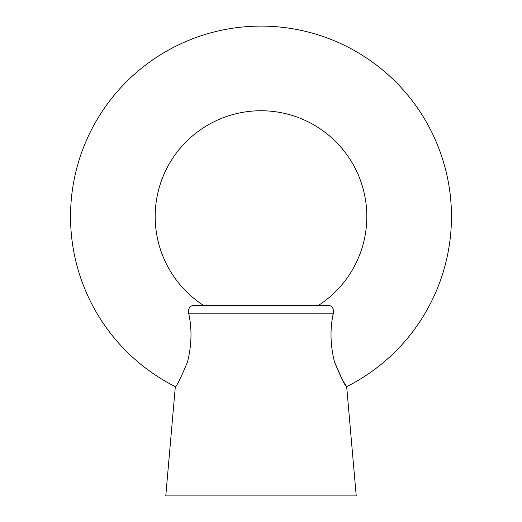 <?xml version="1.0" encoding="UTF-8"?>
<svg xmlns="http://www.w3.org/2000/svg" width="522" height="522" viewBox="0 0 522 522"><rect width="100%" height="100%" fill="white"/><g stroke="black" fill="none" stroke-linecap="round" stroke-linejoin="round"><path stroke-width="0.78" d="M188.599 310.114L188.612 313.167C192.116 328.632 191.744 344.898 187.502 361.974C180.795 378.058 176.736 386.287 175.327 386.665A190.458 190.458 0 0 1 261 26.1A190.458 190.458 0 0 1 346.673 386.665L342.647 380.297M342.523 380.081L334.491 361.955M332.494 318.851L333.421 310.212M322.537 305.442L319.934 305.442M193.499 305.442L328.501 305.442C332.194 305.827 333.819 308.398 333.388 313.167L188.612 313.167C188.174 308.404 189.806 305.833 193.499 305.442L203.587 305.442A105.809 105.809 0 0 1 261 110.749A105.809 105.809 0 0 1 318.413 305.442L318.511 305.442M210.209 305.442L203.084 305.442M175.327 386.665L165.768 495.9L356.232 495.9L346.673 386.665C345.257 386.293 341.192 378.045 334.478 361.916C330.256 344.885 329.891 328.638 333.388 313.167"/></g></svg>
